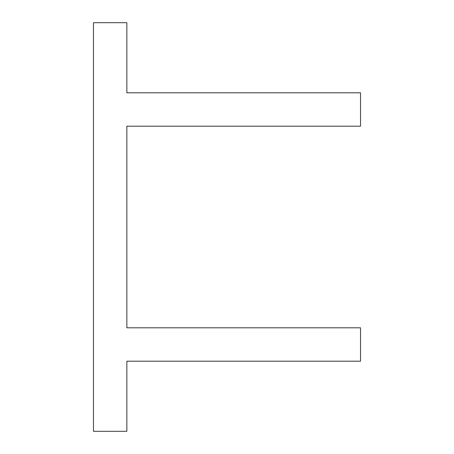 <?xml version="1.0" encoding="UTF-8"?>
<svg xmlns="http://www.w3.org/2000/svg" width="454" height="454" viewBox="0 0 454 454"><rect width="100%" height="100%" fill="white"/><g stroke="black" fill="none" stroke-linecap="round" stroke-linejoin="round"><path stroke-width="0.68" d="M126.853 327.816L360.527 327.816L360.527 361.197L126.853 361.197L126.853 431.3L93.473 431.3L93.473 22.7L126.853 22.7L126.853 92.803L360.527 92.803L360.527 126.184L126.853 126.184L126.853 327.816"/></g></svg>
